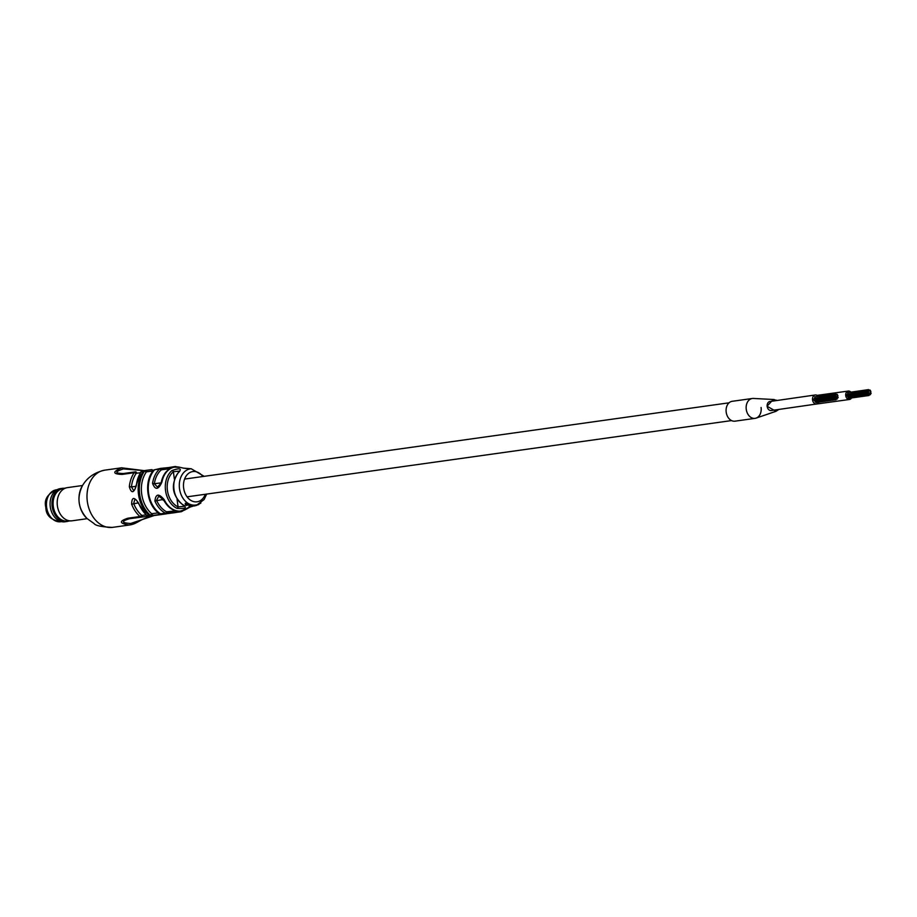 <?xml version="1.0" encoding="UTF-8"?>
<svg xmlns="http://www.w3.org/2000/svg" width="917" height="917" viewBox="0 0 917 917"><rect width="100%" height="100%" fill="white"/><g stroke="black" fill="none" stroke-linecap="round" stroke-linejoin="round"><path stroke-width="1.38" d="M755.058 418.358A10.03 7.474 82 0 1 746.255 409.372A10.03 7.474 82 0 1 752.284 398.494L732.213 401.302A10.03 7.474 82 0 0 726.195 412.18A10.03 7.474 82 0 0 734.998 421.167L755.058 418.358A10.03 7.474 82 0 0 761.087 407.48M777.41 400.454L773.191 399.56L767.036 406.231L775.977 411.309L778.854 409.452M774.246 399.537L753.35 398.448A10.03 7.474 82 0 0 746.232 409.142A10.03 7.474 82 0 0 756.101 418.106L775.977 411.309M818.147 396.282A4.562 3.393 82 0 0 815.305 394.975A4.562 3.393 82 0 0 812.565 399.927A4.562 3.393 82 0 0 816.566 404.007A4.562 3.393 82 0 0 818.881 402.127M815.305 394.975L769.925 401.508A4.562 3.393 82 0 0 767.185 406.449A4.562 3.393 82 0 0 771.186 410.541L816.566 404.007M850.804 392.098A4.253 3.175 82 0 0 848.294 391.055A4.253 3.175 82 0 0 845.738 395.674A4.253 3.175 82 0 0 849.474 399.48A4.253 3.175 82 0 0 851.515 397.944M836.361 396.637L835.639 396.729L836.361 396.637M837.095 396.534L836.384 396.625L837.095 396.534M835.834 397.29L835.123 397.382L835.834 397.29M835.685 396.133L834.963 396.224L835.685 396.133M836.189 398.196L835.467 398.287L836.189 398.196M835.169 396.786L834.447 396.878L835.169 396.786M835.788 395.158L835.078 395.25L835.788 395.158M837.84 396.66L837.129 396.752L837.84 396.66M835.215 397.772L834.493 397.863L835.215 397.772M814.434 400.557L814.858 401.107L834.928 398.299M835.1 395.445L834.378 395.548L835.1 395.445M834.676 395.009L814.342 398.437M836.728 394.768L836.006 394.86L836.728 394.768M837.943 395.697L837.232 395.789L837.943 395.697M837.473 394.677L836.763 394.768L837.473 394.677M835.57 398.677L834.848 398.769L835.57 398.677M814.972 401.084L815.213 402.013L835.272 399.204M834.585 396.098L833.862 396.19L834.585 396.098M834.161 395.663L813.803 398.998L834.287 396.625M836.052 394.264L835.341 394.356L836.052 394.264M835.628 393.829L815.385 396.74M838.207 397.6L837.485 397.691L838.207 397.6M836.384 399.193L835.662 399.285L836.384 399.193M815.591 401.955L816.027 402.529L836.086 399.72M834.527 397.256L833.805 397.348L834.527 397.256M834.103 396.82L813.746 400.156L834.241 397.783M835.204 394.459L834.481 394.551L835.204 394.459M834.779 394.023L814.72 396.832L814.789 397.795M868.789 393.072L868.067 393.164L868.789 393.072M868.628 391.903L867.906 391.995L868.628 391.903M869.133 393.978L868.422 394.069L869.133 393.978M868.112 392.556L867.39 392.648L868.112 392.556M868.743 390.94L868.021 391.032L868.743 390.94M870.795 392.442L870.073 392.533L870.795 392.442M869.855 394.299L869.144 394.39L869.855 394.299M868.158 393.542L867.448 393.634L868.158 393.542M847.377 396.327L847.812 396.878L867.872 394.069M868.044 391.227L867.333 391.318L868.044 391.227M867.62 390.791L847.285 394.218M869.671 390.55L868.949 390.642L869.671 390.55M870.898 391.479L870.176 391.57L870.898 391.479M870.428 390.447L869.706 390.539L870.428 390.447M870.588 394.207L869.878 394.299L870.588 394.207M868.514 394.448L867.791 394.539L868.514 394.448M847.916 396.866L848.156 397.795L868.216 394.975M867.528 391.88L866.806 391.972L867.528 391.88M867.104 391.444L846.746 394.78L867.241 392.407M869.007 390.046L868.284 390.138L869.007 390.046M868.571 389.61L848.328 392.522M871.15 393.37L870.428 393.462L871.15 393.37M869.327 394.963L868.605 395.055L869.327 394.963M848.546 397.737L848.97 398.299L869.041 395.491M867.471 393.026L866.76 393.118L867.471 393.026M867.046 392.591L846.689 395.938L867.184 393.553M868.158 390.241L867.436 390.333L868.158 390.241M867.723 389.805L847.663 392.614L847.732 393.576M194.45 505.405L196.1 504.992A18.329 13.663 82 0 0 196.181 504.969M206.657 494.091L204.113 499.536L196.169 505.473A18.329 13.663 82 0 0 196.777 505.313L196.708 504.843M196.284 504.946A18.306 13.64 -98 0 1 195.459 505.084A18.306 13.64 -98 0 1 179.503 488.681A18.306 13.64 -98 0 1 190.61 468.805A18.306 13.64 -98 0 1 191.206 468.747L183.492 468.14M189.2 507.514L190.725 506.837M104.859 470.146A28.874 21.527 82 0 0 104.676 470.169A28.874 21.527 82 0 0 87.344 501.622A28.874 21.527 82 0 0 112.504 527.378A28.874 21.527 82 0 0 112.688 527.355L129.182 525.04C119.256 523.435 118.843 521.154 127.933 518.197L139.969 516.512A28.874 21.527 -98 0 1 131.647 504.212C131.819 496.945 134.157 496.613 138.673 503.227L138.261 503.169C136.759 500.269 135.624 499.031 134.845 499.456L133.664 503.467A27.35 20.392 82 0 0 141.55 515.125A1.525 1.135 82 0 0 142.318 515.388L145.998 514.907M135.899 486.331L131.452 486.904L133.595 490.423C134.352 490.767 135.143 489.254 135.957 485.907L136.335 485.735C133.722 493.312 131.383 493.644 129.32 486.721A28.874 21.527 -98 0 1 134.134 472.736L122.099 474.421C112.562 474.055 112.378 471.854 121.548 467.808A3.038 2.029 -97.3 0 0 121.548 467.808L144.198 470.627M161.14 482.858L154.365 483.729L157.495 487.122L161.931 482.09C158.435 489.873 155.317 490.331 152.566 483.442A25.16 18.764 -98 0 1 159.638 468.954L154.572 469.779A26.455 19.727 82 0 0 160.441 513.818L165.553 513.256A1.525 0.894 -62.6 0 0 166.607 511.812L175.915 510.838M180.156 511.881A1.525 1.009 -97.3 0 0 180.168 511.869L165.553 513.256A25.16 18.764 -98 0 1 154.904 501.037C155.752 493.633 158.882 493.231 164.303 499.822A22.214 16.563 82 0 0 180.202 511.124A22.214 16.563 82 0 0 181.085 511.044A22.214 16.563 82 0 0 181.956 510.907A22.214 16.563 82 0 0 185.887 509.393L179.904 511.216C173.015 511.262 167.582 507.456 163.593 499.811L164.303 499.822M190.564 504.717L190.621 505.198A18.329 13.663 82 0 0 191.275 505.382L191.206 504.9A18.329 13.663 82 0 1 190.564 504.717L188.913 505.141L188.936 505.829L188.994 505.118M189.578 505.726L192.879 505.198A18.329 13.663 82 0 0 193.51 505.233L191.607 506.665M193.533 505.45L194.507 505.221A18.329 13.663 82 0 0 195.126 505.164L192.387 506.402A18.695 13.938 82 0 1 191.768 506.459L194.576 505.703A18.329 13.663 82 0 0 195.195 505.645M177.004 508.362A21.08 15.715 -98 0 1 165.541 490.606A21.08 15.715 -98 0 1 171.96 470.559C179.537 467.911 181.933 468.358 179.147 471.9A19.039 14.202 82 0 0 173.989 489.449A19.039 14.202 82 0 0 183.572 505.095C187.206 507.869 185.028 508.958 177.004 508.362A1.525 0.917 -65.1 0 0 178.07 506.872L183.732 506.436M185.796 503.846L187.137 504.866M185.521 505.061L185.234 503.33L185.463 504.579L185.234 503.33L186.862 502.814A18.329 13.663 82 0 0 187.515 503.261L187.251 503.892L189.085 505.095L185.91 504.304L186.999 505.519L185.521 505.061L185.303 503.811L186.919 503.295A18.329 13.663 82 0 0 187.584 503.742M187.194 503.41L188.753 503.937L189.085 505.095M138.673 503.227A28.874 21.527 82 0 0 146.995 515.526L150.182 515.079A1.525 0.768 -49.2 0 0 151.66 513.703L158.435 512.867M167.33 511.938A1.525 1.009 -97.3 0 1 166.527 513.589L159.764 513.829A1.525 0.848 -56.5 0 0 160.441 513.818L164.693 513.852L151.637 515.618L150.182 515.079A28.794 21.469 -98 0 1 144.347 471.315L143.167 471.476A28.874 21.527 82 0 0 149.001 515.239A3.038 2.27 82 0 0 150.548 515.767L176.075 512.477A1.525 1.009 -97.3 0 0 176.385 512.362M152.44 513.967A1.525 1.009 -97.3 0 1 151.637 515.618L150.548 515.767M146.135 472.244A1.525 0.779 34.2 0 0 144.347 471.315L145.608 470.421A1.525 1.009 82.7 0 1 146.812 471.797L146.135 472.244A27.281 20.334 82 0 0 151.66 513.703M145.597 470.432L142.513 470.857A3.038 2.27 82 0 0 142.49 470.857A3.038 2.27 82 0 0 141.149 471.751L143.167 471.476A3.038 2.27 -98 0 1 144.496 470.581A3.038 2.27 -98 0 1 144.519 470.581L151.66 469.653A1.525 1.009 82.7 0 1 152.852 471.017L146.812 471.797M176.672 512.328L181.257 511.697A1.525 1.009 -97.3 0 0 181.99 510.929M182.907 510.689A1.525 0.906 -132.2 0 1 182.735 511.01L182.735 511.01A1.525 0.906 -132.2 0 1 182.655 511.067L181.257 511.697M160.509 468.392L176.74 466.764A1.525 0.894 117.4 0 1 176.843 466.799L176.843 466.799A1.525 0.894 117.4 0 1 176.981 466.902M159.764 513.829C146.709 505.989 143.35 480.817 153.918 469.951L160.498 468.404A1.525 1.009 82.7 0 1 160.498 468.392L160.498 468.392A1.525 1.009 82.7 0 1 161.701 469.768L161.037 470.077A23.704 17.675 82 0 0 154.365 483.729L152.566 483.442M183.583 468.174L179.996 467.326A22.214 16.563 82 0 0 176.087 466.936A1.525 1.009 82.7 0 0 175.227 466.512L154.572 469.779A1.525 0.86 41.6 0 0 153.918 469.951M127.933 518.197L129.48 518.713C121.033 521.28 121.434 522.873 130.672 523.481L154.102 515.56L166.137 513.875L129.48 518.713L166.149 513.875A3.038 2.27 -98 0 1 166.137 513.875A1.525 1.009 -97.3 0 0 166.447 513.749M144.244 470.639L123.394 468.896C114.614 471.808 114.636 473.344 123.451 473.527L135.452 471.842M123.165 473.562L135.498 471.842A3.038 2.27 -98 0 1 135.487 471.842A1.525 1.009 82.7 0 1 136.69 473.206A1.525 1.135 82 0 0 136.014 473.653A27.35 20.392 82 0 0 131.452 486.904L129.32 486.721M163.593 499.811L158.767 496.154L156.578 500.292A23.704 17.675 82 0 0 166.607 511.812M179.617 471.074L173.382 471.716A19.601 14.615 82 0 0 167.41 490.366A19.601 14.615 82 0 0 178.07 506.872L177.073 499.41M161.53 514.265A1.525 1.009 -97.3 0 0 161.575 514.254L161.575 514.254A1.525 1.009 -97.3 0 0 161.587 514.254L166.321 513.658M154.904 501.037L163.398 499.421M159.638 468.954A1.525 0.906 47.8 0 1 161.037 470.077M184.283 505.554L183.056 505.072A1.525 0.883 -61.4 0 0 183.572 505.095M183.056 505.072C171.846 495.318 170.379 484.314 178.666 472.06L178.666 472.06A1.525 0.894 46.6 0 1 179.147 471.9M171.96 470.559A1.525 0.917 50.3 0 1 173.382 471.716L174.356 479.052M131.647 504.212L138.146 502.894M199.459 503.777L200.8 503.158L200.846 501.61M198.863 504.075L198.909 504.43A18.329 13.663 82 0 1 198.324 504.728L198.278 504.339M196.639 505.152L198.324 504.728M194.496 505.806L196.169 505.473L194.221 506.001M190.243 506.344L190.255 506.448A18.695 13.938 82 0 0 190.759 506.482L191.596 506.597M192.879 505.198L192.937 505.68A18.329 13.663 82 0 0 193.567 505.714M191.195 505.622L192.937 505.68M189.59 505.817L191.263 506.104M189.681 505.794L191.275 505.382M188.913 505.141L190.621 505.198M189.005 506.31L188.982 505.622L190.255 506.448M186.69 504.063L188.363 504.831L186.69 504.063M186.266 503.685L188.294 504.35M68.878 521.016A16.747 12.483 -98 0 1 66.872 521.521L64.981 521.784A16.747 12.483 -98 0 1 50.275 506.792A16.747 12.483 -98 0 1 60.339 488.623L62.218 488.36A16.747 12.483 -98 0 1 64.293 488.303M66.872 521.521A16.747 12.483 -98 0 1 52.166 506.528A16.747 12.483 -98 0 1 62.218 488.36M87.195 518.678L72.088 520.799A16.747 12.483 -98 0 1 71.331 520.867L66.952 521.12A16.391 12.219 -98 0 1 53.289 506.367A16.391 12.219 -98 0 1 62.413 488.715L66.7 487.764A16.747 12.483 -98 0 1 67.434 487.626L82.553 485.506M71.331 520.867A16.747 12.483 -98 0 1 57.381 505.794A16.747 12.483 -98 0 1 66.7 487.764M121.353 467.83L104.676 470.169C94.566 472.415 87.138 477.608 82.415 485.735A22.18 16.54 82 0 0 87 518.495L94.084 523.573C95.414 525.601 101.512 526.885 112.39 527.39L112.688 527.355A28.874 21.527 82 0 0 112.871 527.321M191.344 506.241L181.085 511.044M176.087 466.936A22.214 16.563 82 0 0 175.216 467.017A22.214 16.563 82 0 0 174.345 467.154A22.214 16.563 82 0 0 161.931 482.09M202.829 476.519A15.268 11.382 82 0 0 192.925 471.544A15.268 11.382 82 0 0 183.652 488.119A15.268 11.382 82 0 0 196.972 501.817A15.268 11.382 82 0 0 205.316 494.274M140.725 472.404A1.525 0.779 34 0 1 140.771 471.957A1.525 0.779 34 0 1 141.149 471.751A28.874 21.527 82 0 0 136.335 485.735M166.642 513.726A3.038 2.27 -98 0 1 166.149 513.875L166.734 513.715M142.318 515.388A1.525 1.009 -97.3 0 1 141.516 517.028A3.038 2.27 -98 0 1 139.969 516.512A1.525 0.768 -49 0 0 141.55 515.125M175.158 512.614A3.038 2.27 82 0 0 175.181 512.603L176.098 512.477M136.014 473.653A1.525 0.779 34 0 0 134.134 472.736A3.038 2.27 -98 0 1 135.464 471.842L135.464 471.842M122.099 474.421L123.451 473.527M123.394 468.896A3.038 2.029 -97.3 0 0 121.571 467.796M129.182 525.04A3.038 2.029 -97.3 0 0 130.672 523.481M173.175 512.89L173.153 512.89A1.525 1.009 -97.3 0 0 173.153 512.89A3.038 2.27 82 0 0 173.175 512.89A3.038 2.27 82 0 0 173.198 512.89L175.181 512.603M146.411 514.999A1.525 0.768 -49 0 0 146.571 515.423A1.525 0.768 -49 0 0 146.995 515.526A3.038 2.27 82 0 0 148.543 516.042A1.525 1.009 -97.3 0 0 148.543 516.042L173.153 512.89M169.954 468.702L161.701 469.768M140.267 472.748L136.69 473.206M157.678 514.838A1.525 1.009 -97.3 0 0 158.481 513.188L158.801 513.153M168.407 513.44L177.05 512.271A1.525 1.009 -97.3 0 0 177.061 512.271L180.236 511.869M148.508 516.053A1.525 1.009 -97.3 0 0 148.531 516.042L146.571 515.423L138.261 503.169M56.292 489.827A16.105 12.013 82 0 0 46.618 507.307A16.105 12.013 82 0 0 60.763 521.739C50.905 520.122 45.93 515.343 45.85 507.422C43.867 499.891 47.34 494.022 56.292 489.827L57.049 489.724M184.581 479.075L729.049 402.815M163.134 500.189L163.742 500.097M187.068 496.831L731.537 420.582M849.474 399.48L809.894 404.947M848.294 391.055L817.104 395.365M836.419 398.07L837.152 397.978M836.613 399.044L837.359 398.952M837.049 394.241L836.373 394.333M837.221 397.989L836.568 398.081M869.373 393.852L870.107 393.76M869.568 394.826L870.302 394.734M869.992 390.012L869.316 390.115M870.164 393.771L869.511 393.863M188.581 507.903L185.887 509.393M82.415 485.735C76.638 497.679 78.163 508.603 87 518.495M161.254 482.296C163.1 473.894 167.364 468.851 174.035 467.154L179.996 467.326M135.957 485.907L140.771 471.957L144.496 470.581M154.113 515.56C138.605 519.205 138.192 523.733 129.377 525.017M191.206 468.747L204.17 476.336M145.62 470.421L151.66 469.653M181.36 511.686L183.159 510.62M175.227 466.512L177.038 466.902M178.666 472.06L179.721 471.327M186.14 468.541L183.423 468.128M188.787 507.731L191.653 506.448M61.508 521.635L60.763 521.739"/></g></svg>
